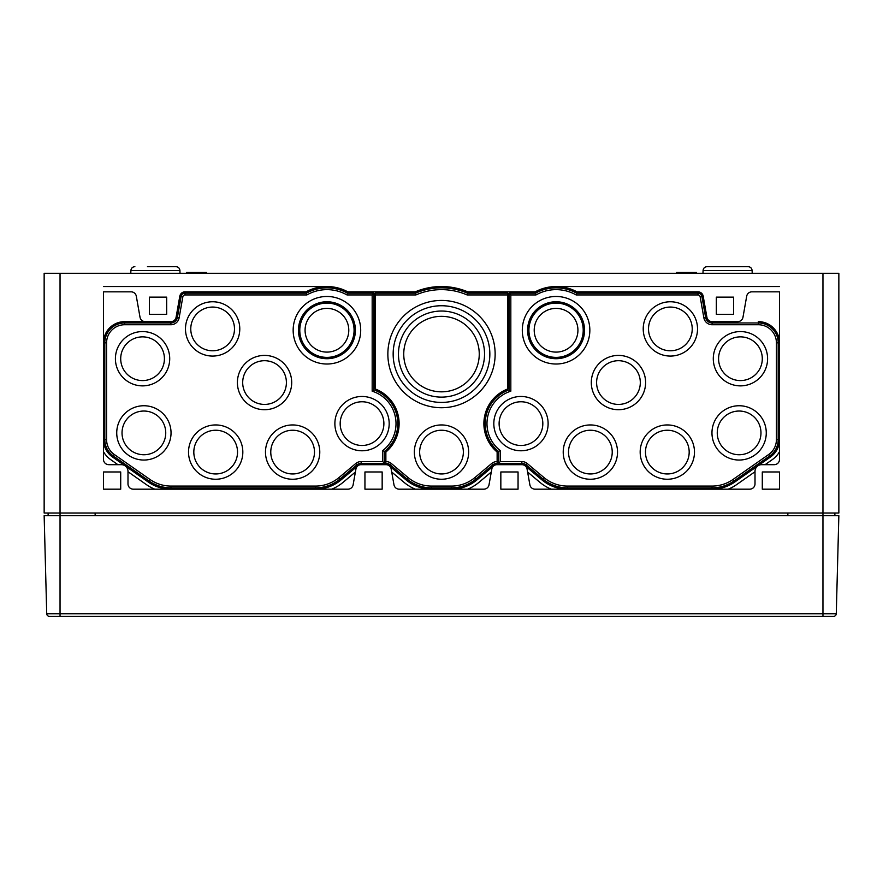 <?xml version="1.0" encoding="UTF-8"?>
<svg xmlns="http://www.w3.org/2000/svg" width="883" height="883" viewBox="0 0 883 883"><rect width="100%" height="100%" fill="white"/><g stroke="black" fill="none" stroke-linecap="round" stroke-linejoin="round"><path stroke-width="1.32" d="M676.488 273.288L676.521 272.494L696.544 272.494L696.577 273.288M702.978 273.288L703.078 270.496L752.106 270.496C751.808 268.156 750.484 266.887 748.133 266.666L707.051 266.666L748.133 266.666C750.484 266.887 751.808 268.156 752.106 270.496L752.206 273.288M163.355 266.666L175.949 266.666C178.3 266.887 179.624 268.156 179.922 270.496L180.022 273.288L179.922 270.496L130.894 270.496L130.794 273.288M186.423 273.288L186.456 272.494L206.479 272.494L206.512 273.288M787.857 513.023L787.857 515.672M95.143 513.023L95.143 515.672M834.876 513.023L834.876 515.672M48.123 513.023L48.123 515.672M60.044 273.288L60.044 513.023L44.15 513.023L44.15 273.288L838.85 273.288L838.85 513.023L822.956 513.023L822.956 515.672L44.15 515.672L46.722 613.751A2.649 2.649 0 0 0 49.371 616.334A2.649 2.649 0 0 1 46.722 613.751A2.649 2.649 0 0 0 49.371 616.334L833.629 616.334A2.649 2.649 0 0 0 836.278 613.751A2.649 2.649 0 0 1 833.629 616.334A2.649 2.649 0 0 0 836.278 613.751L838.85 515.672L822.956 515.672L822.956 613.751L836.278 613.751A2.649 2.649 0 0 1 833.629 616.334M822.956 616.334L822.956 613.751L60.044 613.751L60.044 513.023L822.956 513.023L822.956 273.288M507.725 294.933L507.725 293.156L467.46 293.156L467.085 294.933L507.725 294.933L507.725 388.984A37.086 37.086 0 0 0 497.129 452.03L497.129 461.577A8.4 8.4 0 0 0 491.621 463.542L474.977 477.515A36.633 36.633 0 0 1 451.434 486.08L431.566 486.08A36.633 36.633 0 0 1 408.023 477.515L391.379 463.542A8.4 8.4 0 0 0 385.871 461.577L385.871 452.03A37.086 37.086 0 0 0 375.275 388.984L375.275 294.933L415.915 294.933L415.54 293.156L375.275 293.156L375.275 294.933M385.871 461.577L385.871 463.354A6.623 6.623 0 0 1 390.242 464.899L406.886 478.873A38.41 38.41 0 0 0 431.566 487.858L451.434 487.858A38.41 38.41 0 0 0 476.114 478.873L492.758 464.899A6.623 6.623 0 0 1 497.129 463.354L497.129 461.577M120.706 471.964L103.488 471.964L103.488 489.182L120.706 489.182L120.706 471.964M382.162 471.964L364.944 471.964L364.944 489.182L382.162 489.182L382.162 471.964M166.666 297.13L149.448 297.13L149.448 314.348L166.666 314.348L166.666 297.13M779.512 471.964L762.294 471.964L762.294 489.182L779.512 489.182L779.512 471.964M518.056 471.964L500.838 471.964L500.838 489.182L518.056 489.182L518.056 471.964M733.552 297.13L716.334 297.13L716.334 314.348L733.552 314.348L733.552 297.13M124.68 321.633L170.872 321.633L124.68 321.633A21.192 21.192 0 0 0 103.488 342.825M567.471 489.182A39.735 39.735 0 0 1 541.919 479.888L525.275 465.915A5.298 5.298 0 0 0 521.875 464.679A5.298 5.298 0 0 1 527.085 469.061L529.866 484.8A5.298 5.298 0 0 0 535.087 489.182L749.711 489.182A5.298 5.298 0 0 0 755.009 483.884L755.009 471.301A6.623 6.623 0 0 1 761.632 464.679L774.214 464.679A5.298 5.298 0 0 0 779.512 459.381L779.512 291.832L751.908 291.832A5.298 5.298 0 0 0 746.687 296.213L742.978 317.251A5.298 5.298 0 0 1 737.758 321.633L712.128 321.633A5.298 5.298 0 0 1 706.908 317.251L703.199 296.213A5.298 5.298 0 0 0 697.978 291.832L576.93 291.832A43.709 43.709 0 0 0 535.208 291.832L467.725 291.832A67.55 67.55 0 0 0 415.275 291.832L347.792 291.832A43.709 43.709 0 0 0 306.07 291.832L185.022 291.832A5.298 5.298 0 0 0 179.801 296.213L176.092 317.251A5.298 5.298 0 0 1 170.872 321.633M779.512 342.825A21.192 21.192 0 0 0 758.32 321.633M551.257 489.182A42.914 42.914 0 0 1 539.888 482.317L527.615 472.03M145.242 321.633A5.298 5.298 0 0 1 140.022 317.251L136.313 296.213A5.298 5.298 0 0 0 131.092 291.832L103.488 291.832L103.488 459.381A5.298 5.298 0 0 0 108.786 464.679L121.368 464.679A6.623 6.623 0 0 1 127.991 471.301L127.991 483.884A5.298 5.298 0 0 0 133.289 489.182L347.913 489.182A5.298 5.298 0 0 0 353.134 484.8L355.915 469.061A5.298 5.298 0 0 1 361.125 464.679L385.981 464.679A5.298 5.298 0 0 1 391.191 469.061L393.973 484.8A5.298 5.298 0 0 0 399.193 489.182L483.807 489.182A5.298 5.298 0 0 0 489.027 484.8L491.809 469.061A5.298 5.298 0 0 1 497.019 464.679L521.875 464.679M104.812 439.668A19.867 19.867 0 0 0 113.289 455.937L148.951 480.915A38.41 38.41 0 0 0 170.982 487.858L315.529 487.858A38.41 38.41 0 0 0 340.22 478.873L356.864 464.899A6.623 6.623 0 0 1 361.125 463.354L384.546 463.354L384.546 451.401A35.761 35.761 0 0 0 373.951 389.9L373.951 293.156L347.449 293.156A42.384 42.384 0 0 0 306.412 293.156L185.022 293.156A3.974 3.974 0 0 0 181.103 296.434L177.395 317.483A6.623 6.623 0 0 1 170.872 322.957L124.68 322.957A19.867 19.867 0 0 0 104.812 342.825L104.812 439.668L106.589 439.668L106.589 342.825L104.812 342.825M467.46 293.156A66.225 66.225 0 0 0 415.54 293.156M509.049 389.9A35.761 35.761 0 0 0 498.454 451.401L498.454 463.354L521.875 463.354A6.623 6.623 0 0 1 526.136 464.899L542.78 478.873A38.41 38.41 0 0 0 567.471 487.858L712.018 487.858A38.41 38.41 0 0 0 734.049 480.915L769.711 455.937A19.867 19.867 0 0 0 778.188 439.668L778.188 342.825A19.867 19.867 0 0 0 758.32 322.957L712.128 322.957A6.623 6.623 0 0 1 705.605 317.483L701.897 296.434A3.974 3.974 0 0 0 697.978 293.156L576.588 293.156A42.384 42.384 0 0 0 535.551 293.156L509.049 293.156L509.049 389.9L510.827 391.18L510.827 294.933L536.014 294.933L535.551 293.156M737.758 321.633L712.128 321.633M712.018 489.182A39.735 39.735 0 0 0 734.811 481.997L770.473 457.019A21.192 21.192 0 0 0 779.512 439.668M497.019 464.679A5.298 5.298 0 0 0 493.619 465.915L476.975 479.888A39.735 39.735 0 0 1 451.423 489.182M385.981 464.679A5.298 5.298 0 0 1 389.381 465.915L406.025 479.888A39.735 39.735 0 0 0 431.577 489.182M361.125 464.679A5.298 5.298 0 0 0 357.725 465.915L341.081 479.888A39.735 39.735 0 0 1 315.529 489.182M103.488 439.668A21.192 21.192 0 0 0 112.527 457.019L148.189 481.997A39.735 39.735 0 0 0 170.982 489.182M142.56 385.871A27.152 27.152 0 0 0 169.713 358.719A27.152 27.152 0 0 0 142.56 331.566A27.152 27.152 0 0 0 115.408 358.719A27.152 27.152 0 0 0 142.56 385.871M362.03 450.772A27.152 27.152 0 0 0 389.182 423.619A27.152 27.152 0 0 0 362.03 396.467A27.152 27.152 0 0 0 334.878 423.619A27.152 27.152 0 0 0 362.03 450.772M215.673 479.248A27.152 27.152 0 0 0 242.825 452.096A27.152 27.152 0 0 0 215.673 424.944A27.152 27.152 0 0 0 188.521 452.096A27.152 27.152 0 0 0 215.673 479.248M106.589 439.668A18.09 18.09 0 0 0 114.304 454.491L113.289 455.937M106.589 342.825A18.09 18.09 0 0 1 124.68 324.734L170.872 324.734A8.4 8.4 0 0 0 179.139 317.792L182.858 296.743A2.196 2.196 0 0 1 185.022 294.933L306.876 294.933A40.607 40.607 0 0 1 346.986 294.933L372.173 294.933L372.173 391.18A33.984 33.984 0 0 1 382.769 450.54L382.769 461.577L361.125 461.577A8.4 8.4 0 0 0 355.728 463.542L339.083 477.515A36.633 36.633 0 0 1 315.529 486.08L170.982 486.08A36.633 36.633 0 0 1 149.967 479.458L114.304 454.491M292.626 479.248A27.152 27.152 0 0 0 319.778 452.096A27.152 27.152 0 0 0 292.626 424.944A27.152 27.152 0 0 0 265.474 452.096A27.152 27.152 0 0 0 292.626 479.248M143.885 460.043A27.152 27.152 0 0 0 171.037 432.891A27.152 27.152 0 0 0 143.885 405.739A27.152 27.152 0 0 0 116.733 432.891A27.152 27.152 0 0 0 143.885 460.043M264.547 409.712A27.152 27.152 0 0 0 291.699 382.56A27.152 27.152 0 0 0 264.547 355.408A27.152 27.152 0 0 0 237.395 382.56A27.152 27.152 0 0 0 264.547 409.712M212.626 356.07A27.152 27.152 0 0 0 239.779 328.918A27.152 27.152 0 0 0 212.626 301.765A27.152 27.152 0 0 0 185.474 328.918A27.152 27.152 0 0 0 212.626 356.07M326.931 364.017A33.775 33.775 0 0 0 360.706 330.242A33.775 33.775 0 0 0 326.931 296.467A33.775 33.775 0 0 0 293.156 330.242A33.775 33.775 0 0 0 326.931 364.017M382.769 450.54L384.546 451.401M382.769 461.577L384.546 463.354M372.173 294.933L373.951 293.156M372.173 391.18L373.951 389.9M346.986 294.933L347.449 293.156M306.876 294.933L306.412 293.156M740.44 385.871A27.152 27.152 0 0 0 767.592 358.719A27.152 27.152 0 0 0 740.44 331.566A27.152 27.152 0 0 0 713.287 358.719A27.152 27.152 0 0 0 740.44 385.871M520.97 450.772A27.152 27.152 0 0 0 548.122 423.619A27.152 27.152 0 0 0 520.97 396.467A27.152 27.152 0 0 0 493.818 423.619A27.152 27.152 0 0 0 520.97 450.772M590.374 479.248A27.152 27.152 0 0 0 617.526 452.096A27.152 27.152 0 0 0 590.374 424.944A27.152 27.152 0 0 0 563.222 452.096A27.152 27.152 0 0 0 590.374 479.248M510.827 391.18A33.984 33.984 0 0 0 500.231 450.54L498.454 451.401M536.014 294.933A40.607 40.607 0 0 1 576.124 294.933L697.978 294.933A2.196 2.196 0 0 1 700.142 296.743L703.861 317.792A8.4 8.4 0 0 0 712.128 324.734L758.32 324.734A18.09 18.09 0 0 1 776.411 342.825L776.411 439.668A18.09 18.09 0 0 1 768.696 454.491L733.033 479.458A36.633 36.633 0 0 1 712.018 486.08L567.471 486.08A36.633 36.633 0 0 1 543.917 477.515L527.272 463.542A8.4 8.4 0 0 0 521.875 461.577L500.231 461.577L500.231 450.54M667.327 479.248A27.152 27.152 0 0 0 694.48 452.096A27.152 27.152 0 0 0 667.327 424.944A27.152 27.152 0 0 0 640.175 452.096A27.152 27.152 0 0 0 667.327 479.248M739.115 460.043A27.152 27.152 0 0 0 766.267 432.891A27.152 27.152 0 0 0 739.115 405.739A27.152 27.152 0 0 0 711.963 432.891A27.152 27.152 0 0 0 739.115 460.043M618.453 409.712A27.152 27.152 0 0 0 645.605 382.56A27.152 27.152 0 0 0 618.453 355.408A27.152 27.152 0 0 0 591.301 382.56A27.152 27.152 0 0 0 618.453 409.712M670.374 356.07A27.152 27.152 0 0 0 697.526 328.918A27.152 27.152 0 0 0 670.374 301.765A27.152 27.152 0 0 0 643.221 328.918A27.152 27.152 0 0 0 670.374 356.07M556.069 364.017A33.775 33.775 0 0 0 589.844 330.242A33.775 33.775 0 0 0 556.069 296.467A33.775 33.775 0 0 0 522.294 330.242A33.775 33.775 0 0 0 556.069 364.017M510.827 294.933L509.049 293.156M500.231 461.577L498.454 463.354M576.124 294.933L576.588 293.156M467.085 294.933A64.448 64.448 0 0 0 415.915 294.933M441.5 479.248A27.152 27.152 0 0 0 468.652 452.096A27.152 27.152 0 0 0 441.5 424.944A27.152 27.152 0 0 0 414.348 452.096A27.152 27.152 0 0 0 441.5 479.248M441.5 407.725A53.642 53.642 0 0 0 495.142 354.083A53.642 53.642 0 0 0 441.5 300.441A53.642 53.642 0 0 0 387.858 354.083A53.642 53.642 0 0 0 441.5 407.725M441.5 311.037A43.046 43.046 0 0 1 478.774 375.606A43.046 43.046 0 0 1 404.226 375.606A43.046 43.046 0 0 1 441.5 311.037M441.5 305.739A48.344 48.344 0 0 1 483.365 378.255A48.344 48.344 0 0 1 399.635 378.255A48.344 48.344 0 0 1 441.5 305.739M441.5 430.242A21.854 21.854 0 0 1 460.429 463.023A21.854 21.854 0 0 1 422.571 463.023A21.854 21.854 0 0 1 441.5 430.242M441.5 316.335A37.748 37.748 0 0 1 474.193 372.957A37.748 37.748 0 0 1 408.807 372.957A37.748 37.748 0 0 1 441.5 316.335M779.512 286.534L556.069 286.534M326.931 286.534L103.488 286.534M326.931 308.388A21.854 21.854 0 0 1 345.86 341.169A21.854 21.854 0 0 1 308.001 341.169A21.854 21.854 0 0 1 326.931 308.388M326.931 303.09A27.152 27.152 0 0 1 350.441 343.818A27.152 27.152 0 0 1 303.421 343.818A27.152 27.152 0 0 1 326.931 303.09M326.931 301.765A28.477 28.477 0 0 1 351.589 344.48A28.477 28.477 0 0 1 302.273 344.48A28.477 28.477 0 0 1 326.931 301.765M556.069 308.388A21.854 21.854 0 0 1 574.999 341.169A21.854 21.854 0 0 1 537.14 341.169A21.854 21.854 0 0 1 556.069 308.388M556.069 303.09A27.152 27.152 0 0 1 579.579 343.818A27.152 27.152 0 0 1 532.559 343.818A27.152 27.152 0 0 1 556.069 303.09M556.069 301.765A28.477 28.477 0 0 1 580.727 344.48A28.477 28.477 0 0 1 531.411 344.48A28.477 28.477 0 0 1 556.069 301.765M212.626 307.063A21.854 21.854 0 0 1 231.556 339.845A21.854 21.854 0 0 1 193.697 339.845A21.854 21.854 0 0 1 212.626 307.063M670.374 307.063A21.854 21.854 0 0 1 689.303 339.845A21.854 21.854 0 0 1 651.444 339.845A21.854 21.854 0 0 1 670.374 307.063M142.56 336.864A21.854 21.854 0 0 1 161.49 369.646A21.854 21.854 0 0 1 123.631 369.646A21.854 21.854 0 0 1 142.56 336.864M740.44 336.864A21.854 21.854 0 0 1 759.369 369.646A21.854 21.854 0 0 1 721.51 369.646A21.854 21.854 0 0 1 740.44 336.864M264.547 360.706A21.854 21.854 0 0 1 283.476 393.487A21.854 21.854 0 0 1 245.617 393.487A21.854 21.854 0 0 1 264.547 360.706M618.453 360.706A21.854 21.854 0 0 1 637.383 393.487A21.854 21.854 0 0 1 599.524 393.487A21.854 21.854 0 0 1 618.453 360.706M362.03 401.765A21.854 21.854 0 0 1 380.959 434.546A21.854 21.854 0 0 1 343.101 434.546A21.854 21.854 0 0 1 362.03 401.765M520.97 401.765A21.854 21.854 0 0 1 539.899 434.546A21.854 21.854 0 0 1 502.041 434.546A21.854 21.854 0 0 1 520.97 401.765M143.885 411.036A21.854 21.854 0 0 1 162.814 443.818A21.854 21.854 0 0 1 124.956 443.818A21.854 21.854 0 0 1 143.885 411.036M739.115 411.036A21.854 21.854 0 0 1 758.044 443.818A21.854 21.854 0 0 1 720.186 443.818A21.854 21.854 0 0 1 739.115 411.036M215.673 430.242A21.854 21.854 0 0 1 234.602 463.023A21.854 21.854 0 0 1 196.743 463.023A21.854 21.854 0 0 1 215.673 430.242M292.626 430.242A21.854 21.854 0 0 1 311.556 463.023A21.854 21.854 0 0 1 273.697 463.023A21.854 21.854 0 0 1 292.626 430.242M590.374 430.242A21.854 21.854 0 0 1 609.303 463.023A21.854 21.854 0 0 1 571.444 463.023A21.854 21.854 0 0 1 590.374 430.242M667.327 430.242A21.854 21.854 0 0 1 686.257 463.023A21.854 21.854 0 0 1 648.398 463.023A21.854 21.854 0 0 1 667.327 430.242M391.721 472.03L403.995 482.317A42.914 42.914 0 0 0 415.363 489.182M491.279 472.03L479.005 482.317A42.914 42.914 0 0 1 467.637 489.182M355.385 472.03L343.112 482.317A42.914 42.914 0 0 1 331.743 489.182M103.488 451.699A24.371 24.371 0 0 0 110.706 459.624L117.914 464.679M765.086 464.679L772.294 459.624A24.371 24.371 0 0 0 779.512 451.699M154.768 489.182A42.914 42.914 0 0 1 146.368 484.601L127.991 471.732M755.009 471.732L736.632 484.601A42.914 42.914 0 0 1 728.232 489.182M735.539 266.666L719.645 266.666M179.922 270.496C179.624 268.156 178.3 266.887 175.949 266.666L147.461 266.666M49.371 616.334L60.044 616.334L60.044 613.751L46.722 613.751M491.621 463.542L492.758 464.899M408.023 477.515L406.886 478.873M391.379 463.542L390.242 464.899M431.566 486.08L431.566 487.858M451.434 486.08L451.434 487.858M474.977 477.515L476.114 478.873M185.022 294.933L185.022 293.156M149.967 479.458L148.951 480.915M170.982 486.08L170.982 487.858M315.529 486.08L315.529 487.858M339.083 477.515L340.22 478.873M355.728 463.542L356.864 464.899M361.125 461.577L361.125 463.354M182.858 296.743L181.103 296.434M179.139 317.792L177.395 317.483M170.872 324.734L170.872 322.957M124.68 324.734L124.68 322.957M697.978 294.933L697.978 293.156M521.875 461.577L521.875 463.354M527.272 463.542L526.136 464.899M543.917 477.515L542.78 478.873M567.471 486.08L567.471 487.858M712.018 486.08L712.018 487.858M733.033 479.458L734.049 480.915M768.696 454.491L769.711 455.937M776.411 439.668L778.188 439.668M776.411 342.825L778.188 342.825M758.32 324.734L758.32 322.957M712.128 324.734L712.128 322.957M703.861 317.792L705.605 317.483M700.142 296.743L701.897 296.434M130.894 270.496C131.192 268.156 132.516 266.887 134.867 266.666C132.516 266.887 131.192 268.156 130.894 270.496M703.078 270.496C703.376 268.156 704.7 266.887 707.051 266.666C704.7 266.887 703.376 268.156 703.078 270.496"/></g></svg>
